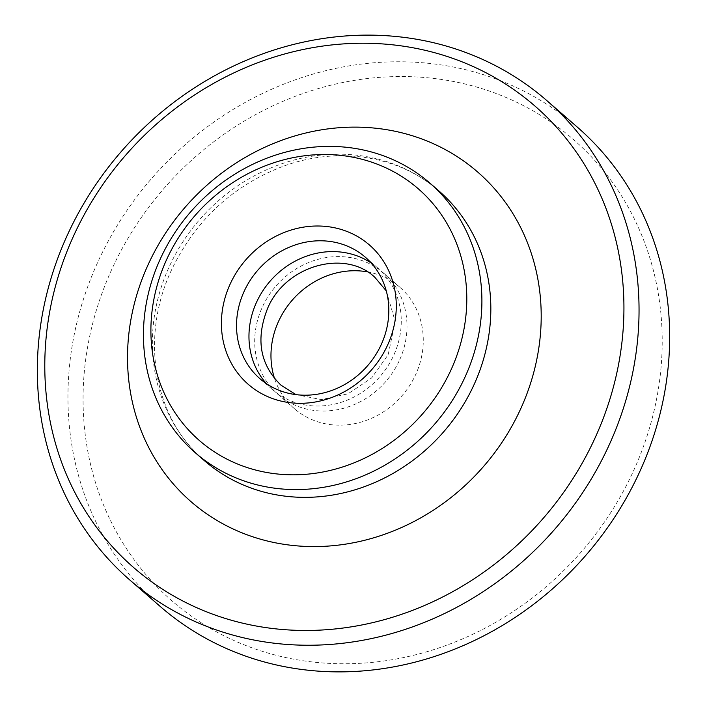 <?xml version="1.0" encoding="UTF-8"?>
<svg xmlns="http://www.w3.org/2000/svg" width="707" height="707" viewBox="0 0 707 707"><rect width="100%" height="100%" fill="white"/><g stroke="black" fill="none" stroke-linecap="round" stroke-linejoin="round"><path stroke-width="0.53" stroke-dasharray="3.54 2.65" d="M371.325 263.11A80.421 72.768 131 0 1 377.892 268.13A80.421 72.768 131 0 1 393.401 355.983A80.421 72.768 131 0 1 272.336 389.486A80.421 72.768 131 0 1 266.459 383.689M160.312 606.535A317.699 287.466 131 0 1 99.015 259.478A317.699 287.466 131 0 1 577.301 127.101M112.961 266.831A305.786 276.684 131 0 1 500.795 95.312A305.786 276.684 131 0 1 632.314 473.46A305.786 276.684 131 0 1 244.481 644.978A305.786 276.684 131 0 1 112.961 266.831M399.146 360.977A80.421 72.768 131 0 1 278.081 394.479A80.421 72.768 131 0 1 262.562 306.635A80.421 72.768 131 0 1 383.627 273.123A80.421 72.768 131 0 1 399.146 360.977M367.401 271.859A80.421 72.768 131 0 1 399.897 287.272A80.421 72.768 131 0 1 415.416 375.125A80.421 72.768 131 0 1 294.342 408.628A80.421 72.768 131 0 1 274.572 378.581M169.848 265.381A178.712 161.7 131 0 1 438.879 190.917C399.552 156.035 338.803 145.642 282.818 166.419C233.027 185.57 196.122 219.674 172.11 268.748C139.058 337.584 154.241 418.685 204.323 460.602A178.712 161.7 131 0 1 169.848 265.381M386.269 290.877L395.169 321.464L388.178 354.702L371.582 378.024L348.003 393.817L321.376 399.579L296.03 394.639M259.902 378.669L272.336 389.486M278.081 394.479L294.342 408.628M383.627 273.123L399.897 287.272M365.448 257.313L377.892 268.13"/><path stroke-width="1.06" d="M266.459 383.689A80.421 72.768 131 0 1 256.818 301.642A80.421 72.768 131 0 1 371.325 263.11M546.688 100.465L577.301 127.101A317.699 287.466 131 0 1 638.607 474.15A317.699 287.466 131 0 1 160.312 606.535L129.699 579.899A317.699 287.466 131 0 1 68.393 232.85A317.699 287.466 131 0 1 546.688 100.465A317.699 287.466 131 0 1 607.985 447.522A317.699 287.466 131 0 1 129.699 579.899M74.686 233.54A305.786 276.684 131 0 1 462.519 62.022A305.786 276.684 131 0 1 594.039 440.169A305.786 276.684 131 0 1 206.205 611.688A305.786 276.684 131 0 1 74.686 233.54M160.913 257.613A178.712 161.7 131 0 1 429.953 183.148A178.712 161.7 131 0 1 464.428 378.369A178.712 161.7 131 0 1 195.397 452.834A178.712 161.7 131 0 1 160.913 257.613M167.206 258.311A166.79 150.918 131 0 1 378.749 164.758A166.79 150.918 131 0 1 450.492 371.016A166.79 150.918 131 0 1 238.939 464.57A166.79 150.918 131 0 1 167.206 258.311M380.967 345.157A80.421 72.768 131 0 1 259.902 378.669A80.421 72.768 131 0 1 244.383 290.824A80.421 72.768 131 0 1 365.448 257.313A80.421 72.768 131 0 1 380.967 345.157M387.25 345.856A92.334 83.541 131 0 1 270.145 397.643A92.334 83.541 131 0 1 230.438 283.463A92.334 83.541 131 0 1 347.544 231.675A92.334 83.541 131 0 1 387.25 345.856M274.572 378.581A80.421 72.768 131 0 1 278.832 320.784A80.421 72.768 131 0 1 367.401 271.859M148.877 263.057A218.419 197.633 131 0 1 425.906 140.543A218.419 197.633 131 0 1 519.848 410.652A218.419 197.633 131 0 1 242.819 533.166A218.419 197.633 131 0 1 148.877 263.057M429.953 183.148L438.879 190.917A178.712 161.7 131 0 1 473.363 386.137A178.712 161.7 131 0 1 204.323 460.602L195.397 452.834M296.03 394.639L281.068 385.244C259.831 364.653 255.404 338.883 267.794 307.916C286.132 264.86 345.529 249.067 374.896 277.374L386.269 290.877"/></g></svg>
